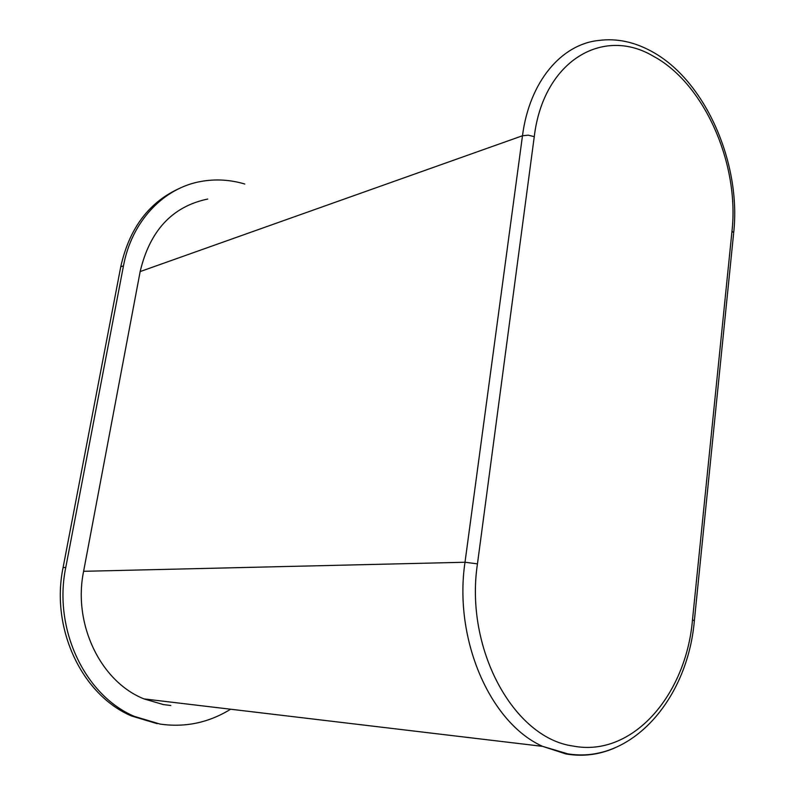 <?xml version="1.0" encoding="UTF-8"?>
<svg xmlns="http://www.w3.org/2000/svg" width="795" height="795" viewBox="0 0 795 795"><rect width="100%" height="100%" fill="white"/><g stroke="black" fill="none" stroke-linecap="round" stroke-linejoin="round"><path stroke-width="1.19" d="M180.952 187.719C149.49 201.423 129.416 227.787 120.741 266.832L63.093 567.531L65.766 567.461C53.076 628.597 84.638 695.357 134.375 716.384L160.093 724.086C185.245 727.673 208.757 722.715 230.62 709.219M63.093 567.531C50.423 628.477 81.905 695.019 131.533 715.987L157.191 723.669M244.79 184.023C230.133 179.67 215.485 178.825 200.837 181.479C163.492 188.027 131.702 221.278 123.483 265.818L65.766 567.461M207.753 199.038C172.386 206.402 149.848 230.58 140.159 271.572L83.604 571.307L465.005 562.254L522.484 135.746C529.45 81.666 561.419 44.063 599.003 40.426C616.652 38.18 634.181 41.837 651.582 51.377C705.135 80.106 741.437 163.154 733.686 232.697L731.976 231.256L692.495 619.782C686.095 695.247 632.333 757.645 573.066 746.038C513.61 738.098 464.548 648.521 477.457 563.854L534.26 136.661C543.293 61.126 602.729 26.056 653.341 56.216C704.589 83.614 739.608 164.267 731.976 231.256M170.826 705.493L163.482 704.599L144.024 698.914C100.637 681.703 72.752 624.174 83.604 571.307M120.741 266.832L123.483 265.818M140.159 271.572L522.484 135.746L528.278 135.18L534.26 136.661M614.038 748.234C598.605 754.843 582.606 756.76 566.04 753.978L542.627 746.366C489.988 722.933 453.518 639.081 465.005 562.254L477.457 563.854M694.343 620.835L692.495 619.782M733.586 233.69L694.383 620.488C687.695 699.729 630.763 764.243 567.749 753.839L542.627 746.366L144.024 698.914M134.375 716.384L131.533 715.987"/></g></svg>
